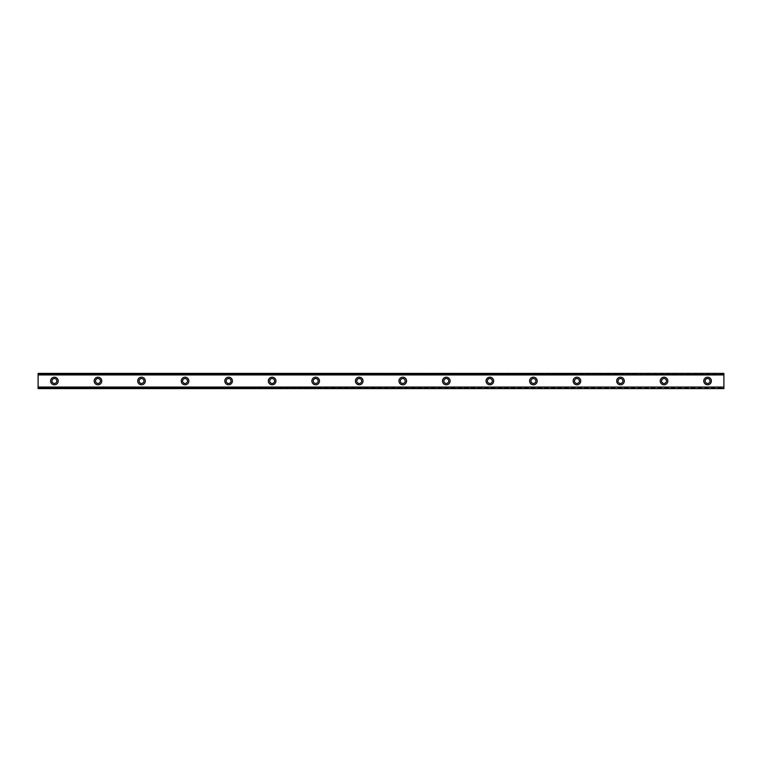 <?xml version="1.0" encoding="UTF-8"?>
<svg xmlns="http://www.w3.org/2000/svg" width="762" height="762" viewBox="0 0 762 762"><rect width="100%" height="100%" fill="white"/><g stroke="black" fill="none" stroke-linecap="round" stroke-linejoin="round"><path stroke-width="0.57" stroke-dasharray="3.81 2.86" d="M54.426 383.448A2.448 2.448 0 0 1 51.978 381A2.448 2.448 0 0 1 54.426 378.552A2.448 2.448 0 0 1 56.874 381A2.448 2.448 0 0 1 54.426 383.448M707.574 383.448A2.448 2.448 0 0 1 705.126 381A2.448 2.448 0 0 1 707.574 378.552A2.448 2.448 0 0 1 710.022 381A2.448 2.448 0 0 1 707.574 383.448M664.026 383.448A2.448 2.448 0 0 1 661.578 381A2.448 2.448 0 0 1 664.026 378.552A2.448 2.448 0 0 1 666.474 381A2.448 2.448 0 0 1 664.026 383.448M620.487 383.448A2.448 2.448 0 0 1 618.039 381A2.448 2.448 0 0 1 620.487 378.552A2.448 2.448 0 0 1 622.935 381A2.448 2.448 0 0 1 620.487 383.448M576.939 383.448A2.448 2.448 0 0 1 574.491 381A2.448 2.448 0 0 1 576.939 378.552A2.448 2.448 0 0 1 579.396 381A2.448 2.448 0 0 1 576.939 383.448M533.4 383.448A2.448 2.448 0 0 1 530.952 381A2.448 2.448 0 0 1 533.4 378.552A2.448 2.448 0 0 1 535.848 381A2.448 2.448 0 0 1 533.4 383.448M489.861 383.448A2.448 2.448 0 0 1 487.404 381A2.448 2.448 0 0 1 489.861 378.552A2.448 2.448 0 0 1 492.309 381A2.448 2.448 0 0 1 489.861 383.448M446.313 383.448A2.448 2.448 0 0 1 443.865 381A2.448 2.448 0 0 1 446.313 378.552A2.448 2.448 0 0 1 448.761 381A2.448 2.448 0 0 1 446.313 383.448M402.774 383.448A2.448 2.448 0 0 1 400.326 381A2.448 2.448 0 0 1 402.774 378.552A2.448 2.448 0 0 1 405.222 381A2.448 2.448 0 0 1 402.774 383.448M359.226 383.448A2.448 2.448 0 0 1 356.778 381A2.448 2.448 0 0 1 359.226 378.552A2.448 2.448 0 0 1 361.674 381A2.448 2.448 0 0 1 359.226 383.448M315.687 383.448A2.448 2.448 0 0 1 313.239 381A2.448 2.448 0 0 1 315.687 378.552A2.448 2.448 0 0 1 318.135 381A2.448 2.448 0 0 1 315.687 383.448M272.139 383.448A2.448 2.448 0 0 1 269.691 381A2.448 2.448 0 0 1 272.139 378.552A2.448 2.448 0 0 1 274.596 381A2.448 2.448 0 0 1 272.139 383.448M228.6 383.448A2.448 2.448 0 0 1 226.152 381A2.448 2.448 0 0 1 228.6 378.552A2.448 2.448 0 0 1 231.048 381A2.448 2.448 0 0 1 228.6 383.448M185.061 383.448A2.448 2.448 0 0 1 182.604 381A2.448 2.448 0 0 1 185.061 378.552A2.448 2.448 0 0 1 187.509 381A2.448 2.448 0 0 1 185.061 383.448M141.513 383.448A2.448 2.448 0 0 1 139.065 381A2.448 2.448 0 0 1 141.513 378.552A2.448 2.448 0 0 1 143.961 381A2.448 2.448 0 0 1 141.513 383.448M97.974 383.448A2.448 2.448 0 0 1 95.526 381A2.448 2.448 0 0 1 97.974 378.552A2.448 2.448 0 0 1 100.422 381A2.448 2.448 0 0 1 97.974 383.448M54.426 377.19A3.81 3.81 0 0 0 50.616 381A3.81 3.81 0 0 0 54.426 384.81A3.81 3.81 0 0 0 58.236 381A3.81 3.81 0 0 0 54.426 377.19M707.574 377.19A3.81 3.81 0 0 0 703.764 381A3.81 3.81 0 0 0 707.574 384.81A3.81 3.81 0 0 0 711.384 381A3.81 3.81 0 0 0 707.574 377.19M664.026 377.19A3.81 3.81 0 0 0 660.216 381A3.81 3.81 0 0 0 664.026 384.81A3.81 3.81 0 0 0 667.836 381A3.81 3.81 0 0 0 664.026 377.19M620.487 377.19A3.81 3.81 0 0 0 616.677 381A3.81 3.81 0 0 0 620.487 384.81A3.81 3.81 0 0 0 624.297 381A3.81 3.81 0 0 0 620.487 377.19M576.939 377.19A3.81 3.81 0 0 0 573.129 381A3.81 3.81 0 0 0 576.939 384.81A3.81 3.81 0 0 0 580.749 381A3.81 3.81 0 0 0 576.939 377.19M533.4 377.19A3.81 3.81 0 0 0 529.59 381A3.81 3.81 0 0 0 533.4 384.81A3.81 3.81 0 0 0 537.21 381A3.81 3.81 0 0 0 533.4 377.19M489.861 377.19A3.81 3.81 0 0 0 486.051 381A3.81 3.81 0 0 0 489.861 384.81A3.81 3.81 0 0 0 493.671 381A3.81 3.81 0 0 0 489.861 377.19M446.313 377.19A3.81 3.81 0 0 0 442.503 381A3.81 3.81 0 0 0 446.313 384.81A3.81 3.81 0 0 0 450.123 381A3.81 3.81 0 0 0 446.313 377.19M402.774 377.19A3.81 3.81 0 0 0 398.964 381A3.81 3.81 0 0 0 402.774 384.81A3.81 3.81 0 0 0 406.584 381A3.81 3.81 0 0 0 402.774 377.19M359.226 377.19A3.81 3.81 0 0 0 355.416 381A3.81 3.81 0 0 0 359.226 384.81A3.81 3.81 0 0 0 363.036 381A3.81 3.81 0 0 0 359.226 377.19M315.687 377.19A3.81 3.81 0 0 0 311.877 381A3.81 3.81 0 0 0 315.687 384.81A3.81 3.81 0 0 0 319.497 381A3.81 3.81 0 0 0 315.687 377.19M272.139 377.19A3.81 3.81 0 0 0 268.329 381A3.81 3.81 0 0 0 272.139 384.81A3.81 3.81 0 0 0 275.949 381A3.81 3.81 0 0 0 272.139 377.19M228.6 377.19A3.81 3.81 0 0 0 224.79 381A3.81 3.81 0 0 0 228.6 384.81A3.81 3.81 0 0 0 232.41 381A3.81 3.81 0 0 0 228.6 377.19M185.061 377.19A3.81 3.81 0 0 0 181.251 381A3.81 3.81 0 0 0 185.061 384.81A3.81 3.81 0 0 0 188.871 381A3.81 3.81 0 0 0 185.061 377.19M141.513 377.19A3.81 3.81 0 0 0 137.703 381A3.81 3.81 0 0 0 141.513 384.81A3.81 3.81 0 0 0 145.323 381A3.81 3.81 0 0 0 141.513 377.19M97.974 377.19A3.81 3.81 0 0 0 94.164 381A3.81 3.81 0 0 0 97.974 384.81A3.81 3.81 0 0 0 101.784 381A3.81 3.81 0 0 0 97.974 377.19M38.1 374.199L38.1 387.801L723.9 387.801L723.9 374.199L38.1 374.199L38.1 373.38L723.9 373.38L38.1 373.38L38.1 375.123L38.1 373.599M38.1 388.506L38.1 386.877L723.9 387.239L723.9 388.506L38.1 388.62L38.1 387.801M38.1 386.877L723.9 386.877M38.1 388.401L723.9 388.401L38.1 388.62L38.1 387.239M723.9 374.199L723.9 373.38L38.1 373.38M38.1 388.62L723.9 388.506M723.9 388.401L723.9 387.315L38.1 387.315M723.9 388.62L723.9 387.801M38.1 373.494L723.9 373.38M723.9 373.494L723.9 375.123L38.1 374.761M38.1 374.685L723.9 374.761M723.9 374.685L723.9 373.599M723.9 375.123L38.1 375.123M38.1 386.991L723.9 386.991L38.1 386.991M723.9 375.009L38.1 375.009L723.9 375.009"/><path stroke-width="1.14" d="M54.426 383.448A2.448 2.448 0 0 1 51.978 381A2.448 2.448 0 0 1 54.426 378.552A2.448 2.448 0 0 1 56.874 381A2.448 2.448 0 0 1 54.426 383.448M707.574 383.448A2.448 2.448 0 0 1 705.126 381A2.448 2.448 0 0 1 707.574 378.552A2.448 2.448 0 0 1 710.022 381A2.448 2.448 0 0 1 707.574 383.448M664.026 383.448A2.448 2.448 0 0 1 661.578 381A2.448 2.448 0 0 1 664.026 378.552A2.448 2.448 0 0 1 666.474 381A2.448 2.448 0 0 1 664.026 383.448M620.487 383.448A2.448 2.448 0 0 1 618.039 381A2.448 2.448 0 0 1 620.487 378.552A2.448 2.448 0 0 1 622.935 381A2.448 2.448 0 0 1 620.487 383.448M576.939 383.448A2.448 2.448 0 0 1 574.491 381A2.448 2.448 0 0 1 576.939 378.552A2.448 2.448 0 0 1 579.396 381A2.448 2.448 0 0 1 576.939 383.448M533.4 383.448A2.448 2.448 0 0 1 530.952 381A2.448 2.448 0 0 1 533.4 378.552A2.448 2.448 0 0 1 535.848 381A2.448 2.448 0 0 1 533.4 383.448M489.861 383.448A2.448 2.448 0 0 1 487.404 381A2.448 2.448 0 0 1 489.861 378.552A2.448 2.448 0 0 1 492.309 381A2.448 2.448 0 0 1 489.861 383.448M446.313 383.448A2.448 2.448 0 0 1 443.865 381A2.448 2.448 0 0 1 446.313 378.552A2.448 2.448 0 0 1 448.761 381A2.448 2.448 0 0 1 446.313 383.448M402.774 383.448A2.448 2.448 0 0 1 400.326 381A2.448 2.448 0 0 1 402.774 378.552A2.448 2.448 0 0 1 405.222 381A2.448 2.448 0 0 1 402.774 383.448M359.226 383.448A2.448 2.448 0 0 1 356.778 381A2.448 2.448 0 0 1 359.226 378.552A2.448 2.448 0 0 1 361.674 381A2.448 2.448 0 0 1 359.226 383.448M315.687 383.448A2.448 2.448 0 0 1 313.239 381A2.448 2.448 0 0 1 315.687 378.552A2.448 2.448 0 0 1 318.135 381A2.448 2.448 0 0 1 315.687 383.448M272.139 383.448A2.448 2.448 0 0 1 269.691 381A2.448 2.448 0 0 1 272.139 378.552A2.448 2.448 0 0 1 274.596 381A2.448 2.448 0 0 1 272.139 383.448M228.6 383.448A2.448 2.448 0 0 1 226.152 381A2.448 2.448 0 0 1 228.6 378.552A2.448 2.448 0 0 1 231.048 381A2.448 2.448 0 0 1 228.6 383.448M185.061 383.448A2.448 2.448 0 0 1 182.604 381A2.448 2.448 0 0 1 185.061 378.552A2.448 2.448 0 0 1 187.509 381A2.448 2.448 0 0 1 185.061 383.448M141.513 383.448A2.448 2.448 0 0 1 139.065 381A2.448 2.448 0 0 1 141.513 378.552A2.448 2.448 0 0 1 143.961 381A2.448 2.448 0 0 1 141.513 383.448M97.974 383.448A2.448 2.448 0 0 1 95.526 381A2.448 2.448 0 0 1 97.974 378.552A2.448 2.448 0 0 1 100.422 381A2.448 2.448 0 0 1 97.974 383.448M54.426 377.19A3.81 3.81 0 0 0 50.616 381A3.81 3.81 0 0 0 54.426 384.81A3.81 3.81 0 0 0 58.236 381A3.81 3.81 0 0 0 54.426 377.19M707.574 377.19A3.81 3.81 0 0 0 703.764 381A3.81 3.81 0 0 0 707.574 384.81A3.81 3.81 0 0 0 711.384 381A3.81 3.81 0 0 0 707.574 377.19M664.026 377.19A3.81 3.81 0 0 0 660.216 381A3.81 3.81 0 0 0 664.026 384.81A3.81 3.81 0 0 0 667.836 381A3.81 3.81 0 0 0 664.026 377.19M620.487 377.19A3.81 3.81 0 0 0 616.677 381A3.81 3.81 0 0 0 620.487 384.81A3.81 3.81 0 0 0 624.297 381A3.81 3.81 0 0 0 620.487 377.19M576.939 377.19A3.81 3.81 0 0 0 573.129 381A3.81 3.81 0 0 0 576.939 384.81A3.81 3.81 0 0 0 580.749 381A3.81 3.81 0 0 0 576.939 377.19M533.4 377.19A3.81 3.81 0 0 0 529.59 381A3.81 3.81 0 0 0 533.4 384.81A3.81 3.81 0 0 0 537.21 381A3.81 3.81 0 0 0 533.4 377.19M489.861 377.19A3.81 3.81 0 0 0 486.051 381A3.81 3.81 0 0 0 489.861 384.81A3.81 3.81 0 0 0 493.671 381A3.81 3.81 0 0 0 489.861 377.19M446.313 377.19A3.81 3.81 0 0 0 442.503 381A3.81 3.81 0 0 0 446.313 384.81A3.81 3.81 0 0 0 450.123 381A3.81 3.81 0 0 0 446.313 377.19M402.774 377.19A3.81 3.81 0 0 0 398.964 381A3.81 3.81 0 0 0 402.774 384.81A3.81 3.81 0 0 0 406.584 381A3.81 3.81 0 0 0 402.774 377.19M359.226 377.19A3.81 3.81 0 0 0 355.416 381A3.81 3.81 0 0 0 359.226 384.81A3.81 3.81 0 0 0 363.036 381A3.81 3.81 0 0 0 359.226 377.19M315.687 377.19A3.81 3.81 0 0 0 311.877 381A3.81 3.81 0 0 0 315.687 384.81A3.81 3.81 0 0 0 319.497 381A3.81 3.81 0 0 0 315.687 377.19M272.139 377.19A3.81 3.81 0 0 0 268.329 381A3.81 3.81 0 0 0 272.139 384.81A3.81 3.81 0 0 0 275.949 381A3.81 3.81 0 0 0 272.139 377.19M228.6 377.19A3.81 3.81 0 0 0 224.79 381A3.81 3.81 0 0 0 228.6 384.81A3.81 3.81 0 0 0 232.41 381A3.81 3.81 0 0 0 228.6 377.19M185.061 377.19A3.81 3.81 0 0 0 181.251 381A3.81 3.81 0 0 0 185.061 384.81A3.81 3.81 0 0 0 188.871 381A3.81 3.81 0 0 0 185.061 377.19M141.513 377.19A3.81 3.81 0 0 0 137.703 381A3.81 3.81 0 0 0 141.513 384.81A3.81 3.81 0 0 0 145.323 381A3.81 3.81 0 0 0 141.513 377.19M97.974 377.19A3.81 3.81 0 0 0 94.164 381A3.81 3.81 0 0 0 97.974 384.81A3.81 3.81 0 0 0 101.784 381A3.81 3.81 0 0 0 97.974 377.19M38.1 373.38L723.9 373.38L38.1 373.38L38.1 388.62L723.9 388.62L38.1 388.401M38.1 374.933L723.9 374.933L723.9 387.067L38.1 387.067M38.1 387.334L723.9 387.067M723.9 387.334L723.9 388.401M38.1 373.599L723.9 373.38M723.9 373.599L723.9 374.666L38.1 374.666M38.1 388.62L723.9 388.62"/></g></svg>
